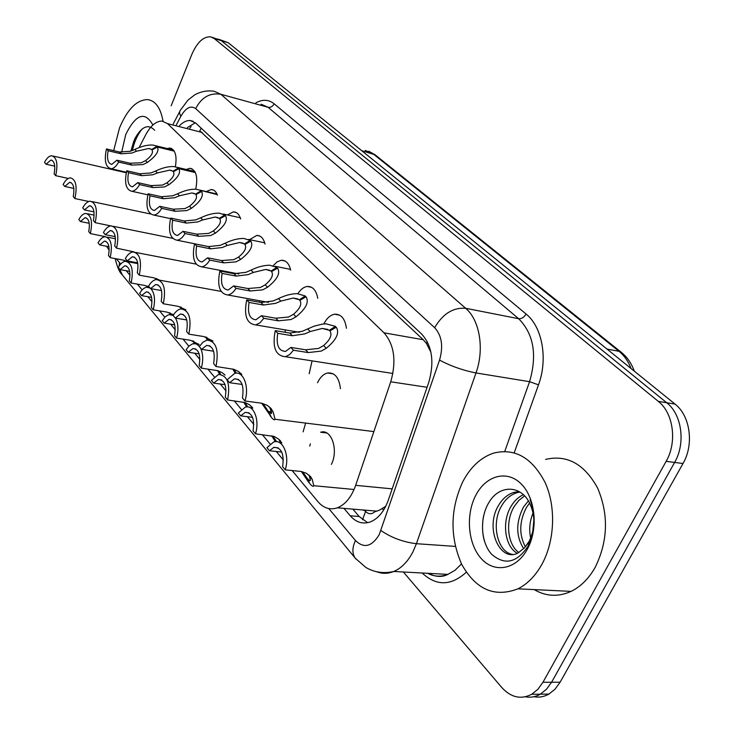 <?xml version="1.0" encoding="UTF-8"?>
<svg xmlns="http://www.w3.org/2000/svg" width="734" height="734" viewBox="0 0 734 734"><rect width="100%" height="100%" fill="white"/><g stroke="black" fill="none" stroke-linecap="round" stroke-linejoin="round"><path stroke-width="1.1" d="M323.832 323.942C326.703 318.272 330.282 315.033 334.576 314.216C341.053 313.913 345.008 318.602 346.439 328.281M297.921 293.646C300.646 289.361 303.748 286.976 307.243 286.471C312.721 286.297 316.235 290.242 317.785 298.316M249.615 239.66L256.735 235.421C260.772 235.421 263.552 238.311 265.075 244.11M227.384 214.934L233.357 211.887C236.743 211.924 239.183 214.282 240.679 218.952M206.291 191.574L211.126 189.537C213.933 189.601 216.053 191.464 217.475 195.143M186.28 169.481L189.95 168.288C196.207 169.958 198.134 176.94 195.712 189.216M273.241 265.662L277.131 261.827L281.324 260.249C285.948 260.157 289.058 263.451 290.655 270.121M167.343 148.571L169.765 148.057C175.279 149.461 177.151 155.709 175.38 166.792M317.51 382.726C320.152 377.258 323.52 374.01 327.612 372.982C334.823 372.386 339.099 377.606 340.438 388.671M312.069 360.871L309.179 373.707M235.247 273.259L235.375 273.929M285.187 329.896L285.214 332.291M259.607 300.747L259.753 302.252M326.786 432.987L320.63 432.243C331.355 428.417 338.778 450.034 331.383 464.374M305.665 423.078L303.105 431.849M362.541 519.773L365.596 511.369C368.477 514.378 371.551 514.506 374.817 511.763L379.313 510.222L385.754 506.286M430.904 352.155L426.436 343.439L423.224 339.723L199.813 130.799L201.171 128.166M363.229 510.002L365.257 510.974M103.852 236.256L103.934 236.935M106.513 246.239L109.183 250.202M292.114 470.54L317.96 501.68C323.547 508.167 330.006 510.213 337.319 507.818C345.319 504.616 351.43 497.12 355.669 485.339L390.736 381.79C396.562 361.082 394.314 344.76 384.01 332.823L167.508 123.624L161.957 121.073C156.003 121.138 150.553 125.78 145.598 135.001L139.102 147.598M116.321 258.79L120.679 264.047M126.22 270.727L130.019 275.296M137.341 284.122L142.148 289.912M147.8 296.71L152.021 301.793M159.535 310.858L164.838 317.244M170.591 324.162L175.279 329.814M183.014 339.126L188.858 346.164M194.712 353.219L199.914 359.486M207.869 369.074L214.31 376.826M220.273 384.01L226.044 390.965M234.238 400.837L241.339 409.388M247.413 416.71L253.826 424.426M262.267 434.592L270.103 444.033M276.287 451.483L283.397 460.053M309.693 446.125L310.409 443.859M171.15 105.815L191.757 54.573C197.079 42.416 203.327 36.489 210.511 36.801L214.2 38.507L658.297 401.36C673.417 412.994 677.399 442.061 666.142 461.347L542.958 682.271L551.583 682.244L546.509 689.235L540.362 694.181C535.554 696.915 530.563 697.786 525.388 696.795C530.563 697.786 535.554 696.915 540.362 694.181L546.509 689.235L551.583 682.244L674.619 462.438L551.583 682.244L560.115 682.216L555.051 689.171L548.894 694.098C544.105 696.814 539.123 697.685 533.957 696.713M658.297 401.36L666.711 402.737C681.858 414.334 685.859 443.253 674.619 462.438C685.859 443.253 681.858 414.334 666.711 402.737L221.264 40.636L666.711 402.737L675.041 404.104C690.208 415.664 694.245 444.437 683.015 463.521L560.115 682.216M217.567 38.93L221.264 40.636L212.328 37.351M219.383 39.48L228.283 42.755L675.041 404.104M542.958 682.271L537.894 689.299L531.737 694.272C520.911 699.805 510.882 697.511 501.661 687.382L403.361 571.988M343.952 508.378L350.228 515.782C356.027 522.379 362.697 524.434 370.22 521.957C378.148 518.773 384.194 511.479 388.341 500.065L428.757 382.414C434.565 361.954 432.188 345.815 421.628 334.007L195.666 123.018L190.143 120.514C186.656 120.348 183.142 122.037 179.61 125.587M367.651 522.681L359.174 516.507L352.87 509.13M187.427 127.578L195.363 122.752M89.245 223.292L80.419 221.512L78.822 219.576C80.924 215.713 83.208 213.658 85.676 213.41C91.255 214.869 92.814 221.595 90.374 233.586L105.485 236.715M80.419 221.512L85.052 217.677C88.961 218.567 90.19 223.209 88.731 231.595L90.374 233.586M68.308 178.454L55.701 175.683C58.142 163.893 56.784 157.241 51.628 155.727C49.105 155.92 46.728 158.131 44.517 162.379L46.068 164.214L54.747 166.159M46.068 164.214L50.885 160.049C54.499 160.985 55.582 165.563 54.114 173.793L55.701 175.683M174.224 151.121L157.333 147.011C159.452 150.91 156.131 156.048 147.36 162.443L142.992 164.572L131.716 165.086L118.651 162.058C116.284 166.343 113.742 168.563 111.045 168.737C105.54 167.159 104.008 160.562 106.467 148.938L119.403 152.002L130.294 151.277L134.827 149.424C141.699 146.185 147.727 144.726 152.92 145.057L173.912 150.617M152.406 149.727L148.727 148.497L136.552 151.213L131.964 153.021L121.101 153.81L108.155 150.745C106.687 158.856 107.88 163.407 111.724 164.398L116.926 160.195L129.973 163.232L141.277 162.774L145.589 160.608C151.369 156.149 153.507 152.599 152.002 149.947L157.333 147.011M151.589 149.525L156.773 146.442M106.467 148.938L108.155 150.745M116.926 160.195L118.651 162.058M113.339 169.802L113.284 169.242M113.687 150.644L119.486 128.028C127.358 109.283 136.726 99.806 147.589 99.595C155.48 100.696 160.636 107.898 163.04 121.202M143.57 138.928L141.79 142.378M154.69 130.267C148.24 123.569 141.598 126.441 134.762 138.882L130.826 151.094M121.615 152.369L125.753 134.487C135.955 114.045 144.993 110.898 152.883 125.037M124.798 172.417L124.468 171.802M133.854 140.919L130.918 151.057M142.029 129.101C137.405 134.909 134.184 142.047 132.377 150.507M542.105 563.978C535.673 575.649 527.618 583.925 517.956 588.824C494.551 597.797 475.76 589.558 461.585 564.097C449.832 536.848 450.181 509.479 462.64 482.009C470.43 467.081 480.761 457.447 493.624 453.107C514.929 447.859 532.086 457.658 545.087 482.486C556.06 506.442 554.913 540.408 542.105 563.978M545.61 459.411C567.07 454.41 584.42 463.998 597.678 488.183C608.816 514.782 608 541.16 595.21 567.299C588.815 578.612 580.768 586.64 571.061 591.384C558.345 597.118 546.059 596.531 534.196 589.604M519.883 492.037L516.653 492.78C510.58 494.89 505.708 499.001 502.047 505.111C490.477 523.067 497.441 552.344 512.571 554.418M519.03 491.532L513.552 492.468C507.478 494.578 502.606 498.698 498.936 504.818C484.146 527.324 499.836 563.097 518.204 552.913L524.654 547.637L529.251 541.141C535.517 527.7 535.444 514.653 529.03 501.992C519.617 484.33 498.744 485.523 489.101 502.203C479.219 517.938 480.853 542.545 491.578 554.188C504.671 565.62 516.855 562.914 528.131 546.068L533.187 531.627C535.205 520.14 534.168 509.46 530.058 499.57C535.728 515.479 535.389 529.673 529.021 542.132L524.654 547.637M524.599 495.918L518.883 500.359L514.351 506.258C504.992 521.213 507.478 544.747 518.892 552.555M523.351 494.688C518.36 497.101 514.341 500.863 511.286 505.974C501.414 521.672 504.827 546.646 517.305 553.326M529.618 503.047L526.489 507.387C519.25 521.314 518.874 534.471 525.351 546.867M528.37 500.863L523.47 507.111C515.754 522.314 515.828 536.187 523.691 548.738M533.902 519.7L532.765 531.728M533.086 512.919C529.654 521.379 528.865 529.774 530.691 538.105M475.696 495.478C485.734 475.641 506.726 469.604 520.929 483.651C535.297 497.395 538.591 528.517 527.48 548.894C516.58 569.492 494.799 573.621 481.467 558.822C467.962 544.325 465.457 515.112 475.696 495.478M483.458 516.525C481.963 525.443 482.293 533.664 484.458 541.197M108.935 246.707L99.723 244.927L98.044 242.89C100.163 239.073 102.485 237.018 105.008 236.724C110.999 238.155 112.733 245.128 110.21 257.643L123.459 260.139L128.276 261.836M99.723 244.927L104.421 241.101C108.632 241.963 109.981 246.78 108.485 255.551L110.21 257.643M129.679 271.36L120.064 269.598L118.293 267.442C120.431 263.699 122.78 261.643 125.34 261.286C131.808 262.671 133.744 269.91 131.129 283.012L144.598 285.416L149.14 286.911M147.791 287.196L147.149 286.077M120.064 269.598L124.808 265.791C129.349 266.607 130.854 271.617 129.303 280.801L131.129 283.012M148.039 286.416L148.58 287.333M150.892 288.673C154.746 293.288 155.516 300.325 153.213 309.794L166.93 312.097L173.582 314.776M150.057 288.003L146.763 287.223C144.167 287.645 141.8 289.682 139.662 293.352L141.534 295.628L151.571 297.371M170.545 314.831L169.288 312.666M141.534 295.628L146.295 291.848C151.213 292.609 152.874 297.811 151.287 307.454L153.213 309.794M170.224 313.005L171.224 314.675M175.518 318.097C178.316 323.4 178.674 330.071 176.573 338.117L190.528 340.31L199.189 344.494M213.016 341.035L203.795 336.548L188.831 334.163C191.84 318.446 189.161 310.023 180.775 308.904C177.958 309.5 175.417 311.693 173.141 315.492L169.37 314.638L167.747 315.134L165.095 316.987L162.232 320.73L164.214 323.125L174.692 324.832M194.317 343.558L192.693 340.787M164.214 323.125L168.976 319.391C174.316 320.079 176.169 325.492 174.536 335.649L176.573 338.117M193.675 341.117L195.207 343.622M195.354 172.563L178.857 168.682C181.124 172.765 177.784 178.123 168.829 184.748L164.37 186.959L152.883 187.565L139.588 184.592C137.194 188.84 134.606 191.069 131.826 191.29C125.899 189.73 124.202 182.894 126.743 170.765L139.9 173.774L150.993 172.94L155.626 171.031C162.48 167.774 168.581 166.288 173.94 166.572L195.106 172.05M173.83 171.472L169.747 170.141L157.443 172.912L152.745 174.784L141.69 175.683L128.523 172.673C127.01 181.142 128.322 185.858 132.469 186.831L137.763 182.628L151.039 185.61L162.563 185.06L166.967 182.812C172.857 178.197 174.995 174.499 173.389 171.71L178.857 168.682M172.958 171.261L178.261 168.077M126.743 170.765L128.523 172.673M137.763 182.628L139.588 184.592M196.409 194.391L191.868 192.959L179.463 195.785L174.664 197.721L163.398 198.74L150.002 195.794C148.433 204.648 149.901 209.557 154.379 210.502L159.764 206.3L173.261 209.218L185.014 208.566L189.51 206.226C195.519 201.437 197.666 197.584 195.941 194.648L201.538 191.519C203.969 195.822 200.611 201.4 191.482 208.263L186.922 210.566L175.206 211.291L161.682 208.373C159.26 212.566 156.636 214.805 153.791 215.08C147.378 213.557 145.488 206.456 148.13 193.776L161.508 196.73L172.802 195.785L177.555 193.804C184.362 190.537 190.528 189.023 196.042 189.234L217.264 194.611M195.483 194.18L200.905 190.886M148.13 193.776L150.002 195.794M159.764 206.3L161.682 208.373M177.032 240.22C170.077 238.752 167.967 231.366 170.701 218.081L184.317 220.962L195.831 219.888L200.685 217.824C207.438 214.576 213.649 213.016 219.31 213.163L224.824 214.97L219.273 218.374L215.172 217.035L202.703 219.925L197.785 221.934L186.308 223.09L172.683 220.209C171.077 229.503 172.701 234.605 177.555 235.504L183.005 231.32L196.73 234.164L208.731 233.394L213.328 230.953C219.448 225.98 221.595 221.952 219.75 218.87L225.485 215.631C228.09 220.163 224.732 225.989 215.401 233.109L210.75 235.504L198.795 236.348L185.041 233.513C182.601 237.642 179.931 239.871 177.032 240.22L209.199 246.725M219.273 218.374L220.255 218.585M170.701 218.081L172.683 220.209M183.005 231.32L185.041 233.513M201.685 266.818C194.115 265.424 191.748 257.753 194.583 243.789L208.428 246.587L220.163 245.358L225.136 243.22C231.806 239.99 238.036 238.394 243.835 238.449L250.101 240.422L244.413 243.954L239.761 242.495L227.274 245.44L222.237 247.532L210.539 248.826L196.675 246.037C195.015 255.817 196.831 261.13 202.125 261.965L207.603 257.808L221.576 260.552L233.816 259.652L238.513 257.111C244.761 251.946 246.899 247.734 244.927 244.477L250.808 241.128C253.597 245.899 250.239 251.991 240.715 259.396L235.953 261.891L223.751 262.864L209.768 260.13C207.318 264.157 204.63 266.387 201.685 266.818L238.908 273.966M244.413 243.954L245.468 244.165M194.583 243.789L196.675 246.037M207.603 257.808L209.768 260.13M88.557 201.437L74.905 198.547C77.428 186.252 75.914 179.362 70.372 177.848C67.776 178.087 65.363 180.316 63.124 184.518L64.748 186.454L73.84 188.418M64.748 186.454L69.657 182.289C73.556 183.206 74.74 187.968 73.235 196.556L74.905 198.547M93.97 211.878L84.447 209.906L82.731 207.869C84.997 203.703 87.456 201.483 90.108 201.18C96.099 202.667 97.787 209.832 95.172 222.668L110.623 225.87M84.447 209.906L89.438 205.749C93.64 206.649 94.961 211.585 93.401 220.567L95.172 222.668M115.229 236.651L105.256 234.678L103.439 232.513C105.724 228.421 108.219 226.191 110.935 225.833C117.412 227.274 119.303 234.715 116.587 248.165L134.184 251.927M105.256 234.678L110.302 230.531C114.853 231.384 116.33 236.522 114.724 245.945L116.587 248.165M137.708 262.836L127.257 260.873L125.34 258.579C127.624 254.57 130.157 252.34 132.918 251.918C139.955 253.285 142.066 261.029 139.258 275.158L153.681 277.791L160.003 280.25M156.608 279.507L155.957 278.36M127.257 260.873L132.349 256.744C137.295 257.542 138.937 262.891 137.286 272.8L139.258 275.158M156.957 278.709L157.415 279.516M200.501 348.054C203.125 353.632 203.401 360.33 201.318 368.129L217.915 370.698L222.2 372.67L225.044 375.074M199.437 346.393L196.116 343.851L192.703 343.787L188.968 346.053L186.124 349.696L188.216 352.237L199.143 353.889M219.695 374.294L217.466 370.569M188.216 352.237L192.941 348.558C198.758 349.136 200.822 354.779 199.162 365.504L201.318 368.129M218.512 370.89L220.668 374.34M225.054 384.671L213.667 383.102L211.447 380.405L218.493 374.45C227.512 375.349 230.54 383.854 227.577 399.957L245.239 402.599L249.45 404.755L252.826 408.15M246.661 406.939L243.734 402.168M251.817 408.021L250.808 405.847M213.667 383.102L218.319 379.496C224.659 379.928 226.98 385.818 225.283 397.177L227.577 399.957M244.844 402.471L247.753 406.966M252.542 417.343L240.697 415.866L238.33 413.003L245.239 407.177C253.68 404.278 259.964 420.243 255.487 433.803L274.222 436.491L278.938 439.317L281.819 442.96M275.369 441.684L271.653 435.748M280.36 442.795L279.012 439.382M240.697 415.866L245.211 412.37C252.166 412.609 254.771 418.765 253.047 430.84L255.487 433.803M272.819 436.033L276.645 441.703M281.755 452.08L269.451 450.74L266.937 447.685L273.617 442.033C282.746 438.437 290.04 455.511 285.205 469.843L301.023 471.457L306.473 473.292L310.821 476.972L312.262 479.504L313.776 485.697C313.427 487 312.088 486.303 309.766 483.605L307.546 478.66C309.243 480.614 310.216 481.128 310.464 480.183L309.023 475.063M302.61 471.779L306.94 477.935L308.941 482.623L301.362 471.512M269.451 450.74L273.773 447.382C281.406 447.355 284.352 453.796 282.608 466.696L285.205 469.843M161.517 290.563L150.571 288.618L148.534 286.196C150.819 282.278 153.36 280.067 156.158 279.553C163.829 280.828 166.205 288.893 163.297 303.766L177.995 306.289L185.895 309.776M181.225 308.84L180.032 306.766M150.571 288.618L155.672 284.526C161.067 285.242 162.902 290.82 161.196 301.27L163.297 303.766M181.078 307.106L182.087 308.803M207.401 340.026L205.584 336.924M188.831 334.163L186.601 331.502C188.354 320.446 186.28 314.62 180.39 314.024L175.307 318.061L186.766 319.96M206.694 337.255L208.328 339.961M175.307 318.061L173.141 315.492M213.603 351.201L201.602 349.366L199.299 346.622L202.878 342.255L206.878 340.117C216.071 341.044 219.108 349.834 215.998 366.505L233.825 369.303L238.412 371.441L241.486 374.083M235.284 373.248L232.761 369.018M201.602 349.366L206.612 345.402C213.08 345.842 215.42 351.935 213.622 363.669L215.998 366.505M233.926 369.33L236.311 373.156M242.156 384.451L229.604 382.698L227.155 379.781L234.605 373.404C243.293 370.45 249.606 386.827 244.963 400.984L261.396 403.177L267.066 405.251L270.892 408.343L273.186 411.967L275.021 419.261C274.635 420.362 273.424 419.756 271.387 417.426L269.002 412.187L271.653 413.508L269.717 407.168M261.708 403.232L270.974 416.536M269.002 412.187L271.635 412.517M229.604 382.698L234.485 378.854C241.614 379.074 244.257 385.451 242.431 397.966L244.963 400.984M270.58 416.49L268.415 411.49L271.516 411.893M262.956 403.526L268.415 411.49M227.861 295.004C219.594 293.738 216.934 285.737 219.879 271.011L233.963 273.709L245.927 272.332L251.028 270.112C257.57 266.901 263.8 265.277 269.708 265.222L276.865 267.378L271.048 271.039L265.726 269.451L253.285 272.461L248.12 274.626L236.201 276.094L222.099 273.406C220.383 283.728 222.42 289.26 228.201 290.003L233.687 285.884L247.899 288.526L260.396 287.48L265.203 284.829C271.58 279.452 273.709 275.039 271.589 271.589L277.617 268.13C280.617 273.167 277.259 279.544 267.534 287.251L262.662 289.857L250.211 290.976L235.981 288.343C233.54 292.27 230.834 294.481 227.861 295.004L268.405 302.344M219.879 271.011L222.099 273.406M233.687 285.884L235.981 288.343M255.735 324.914C246.679 323.822 243.67 315.482 246.716 299.903L261.038 302.491L273.241 300.931L278.47 298.61C284.865 295.453 291.049 293.793 297.041 293.628L305.261 295.967L299.288 299.775L293.178 298.041L280.874 301.105L275.571 303.371L263.423 305.014L249.074 302.445C247.321 313.381 249.606 319.162 255.937 319.767L261.396 315.703L275.846 318.217L288.609 317.015L293.527 314.244C300.032 308.629 302.151 304.004 299.867 300.362L306.05 296.765C309.289 302.105 305.94 308.785 296.004 316.822L291.022 319.538L278.305 320.831L263.827 318.327L259.992 322.813L255.735 324.914L299.371 332.291M246.716 299.903L249.074 302.445M261.396 315.703L263.827 318.327M285.48 356.715C275.507 355.871 272.103 347.173 275.25 330.612L289.82 333.062L302.261 331.309L314.134 326.153L322.189 324.144L325.933 323.813L335.438 326.355L329.309 330.309L322.244 328.437L310.179 331.548L304.738 333.906L292.352 335.75L277.755 333.319C275.956 344.952 278.544 350.99 285.517 351.421L290.875 347.439L305.573 349.806L318.611 348.421L323.639 345.521C330.282 339.659 332.383 334.796 329.924 330.933L336.273 327.199C339.769 332.86 336.438 339.879 326.281 348.265L321.171 351.109L308.188 352.577L293.462 350.228L289.691 354.559L285.48 356.715L392.919 373.478M275.25 330.612L277.755 333.319M290.875 347.439L293.462 350.228M383.763 509.846L382.038 508.79M189.886 128.211L191.06 126.514M427.353 341.796L426.436 343.439M202.171 132.469L167.508 123.624M423.224 339.723L384.01 332.823M427.078 387.295L390.736 381.79M392.195 488.862L355.669 485.339M361.724 150.681L375.102 154.791L621.414 352.421L619.065 351.338L372.863 153.645L365.165 150.387M631.056 368.523C628.258 361.284 624.267 355.559 619.065 351.338L606.972 349.054M228.283 42.755L214.2 38.507M683.015 463.521L666.142 461.347M122.505 275.177L119.431 268.827M119.165 266.011L119.495 262.616M328.777 508.561L355.458 540.536C363.945 548.711 371.881 546.72 379.258 534.563L439.547 360.091C443.455 346.384 441.831 335.585 434.656 327.703L195.684 108.614C190.776 105.164 185.821 107.733 180.83 116.33L176.408 124.762M180.83 116.33L179.527 113.229L179.913 110.834L187.968 100.108L194.657 94.888C200.868 91.484 207.364 90.273 214.144 91.245L220.87 94.273L465.659 308.28C479.724 319.969 484.605 349.173 475.99 372.945L416.407 543.701L413.003 551.739C407.875 561.583 401.47 568.162 393.782 571.474C387.983 573.814 382.286 573.915 376.698 571.768M455.309 546.39L416.407 543.701C403.269 542.114 391.442 537.728 380.928 530.544M255.937 102.778C262.689 99.182 268.754 99.512 274.14 103.778L526.085 314.024C542.261 326.85 548.151 358.871 538.508 384.836L514.222 452.795M466.319 572.217C451.061 585.998 436.345 586.264 422.169 572.997M432.326 575.227L430.482 573.447M195.684 108.614C201.492 97.319 209.887 92.539 220.87 94.273L268.057 107.274L261.157 104.219M427.564 573.291C434.115 576.685 440.877 577.052 447.868 574.392L455.034 570.272L461.502 563.932M439.547 360.091C450.749 366.082 462.897 370.367 475.99 372.945L529.572 381.689C537.352 354.917 533.719 333.924 518.663 318.721L268.057 107.274C270.672 107.678 272.699 106.513 274.14 103.778M504.744 451.428L529.572 381.689L538.508 384.836M434.656 327.703C442.749 313.831 453.08 307.363 465.659 308.28L518.663 318.721C521.617 318.932 524.085 317.363 526.085 314.024M355.935 559.014L355.265 558.207C352.063 553.583 352.127 547.692 355.458 540.536M359.174 516.507L350.228 515.782M129.973 163.232L131.716 165.086M145.589 160.608L147.36 162.443M134.827 149.424L136.552 151.213M119.403 152.002L121.101 153.81M151.039 185.61L152.883 187.565M166.967 182.812L168.829 184.748M155.626 171.031L157.443 172.912M139.9 173.774L141.69 175.683M173.261 209.218L175.206 211.291M189.51 206.226L191.482 208.263M177.555 193.804L179.463 195.785M161.508 196.73L163.398 198.74M196.73 234.164L198.795 236.348M213.328 230.953L215.401 233.109M200.685 217.824L202.703 219.925M184.317 220.962L186.308 223.09M221.576 260.552L223.751 262.864M238.513 257.111L240.715 259.396M225.136 243.22L227.274 245.44M208.428 246.587L210.539 248.826M252.166 408.067L251.56 407.352M281.489 442.923L279.7 440.804M312.262 479.504L309.638 476.384M273.186 411.967L270.617 408.976M247.899 288.526L250.211 290.976M265.203 284.829L267.534 287.251M251.028 270.112L253.285 272.461M233.963 273.709L236.201 276.094M275.846 318.217L278.305 320.831M293.527 314.244L296.004 316.822M278.47 298.61L280.874 301.105M261.038 302.491L263.423 305.014M305.573 349.806L308.188 352.577M323.639 345.521L326.281 348.265M307.629 328.896L310.179 331.548M289.82 333.062L292.352 335.75M334.576 314.216L339.613 315.125M307.243 286.471L311.537 287.297M256.735 235.421L259.891 236.091M233.357 211.887L236.091 212.493M211.126 189.537L213.493 190.078M189.95 168.288L192.014 168.774M281.324 260.249L285.003 260.992M169.765 148.057L171.572 148.497M327.612 372.982L333.245 373.835M376.964 511.158L337.319 507.818M621.414 352.421C627.185 357.137 631.488 363.376 634.314 371.156M368.771 151.268L375.102 154.791M548.894 694.098L531.737 694.272M115.155 258.579C117.293 267.213 119.55 272.516 121.936 274.479L355.265 558.207L365.871 567.465C374.413 572.428 383.717 573.768 393.782 571.474L447.868 574.392C442.152 577.41 435.601 577.052 428.225 573.327M179.5 111.981L173.233 123.954M193.152 121.293L190.143 120.514M87.52 213.787L94.135 215.154M85.052 217.677L86.419 217.952M53.224 156.085L126.248 172.747M50.885 160.049L52.068 160.315M111.045 168.737L126.367 172.233M148.727 148.497L150.626 148.956M155.48 145.681L173.508 150.075M517.956 588.824L571.061 591.384M513.552 492.468L516.653 492.78M107.118 237.137L115.449 238.779M104.421 241.101L105.98 241.403M127.771 261.744L137.845 263.634M124.808 265.791L126.597 266.121M146.295 291.848L148.369 292.205M168.976 319.391L171.371 319.785M131.826 191.29L147.846 194.813M169.747 170.141L171.93 170.655M176.885 167.26L194.794 171.49M153.791 215.08L170.554 218.631M191.868 192.959L194.4 193.528M199.446 190.014L216.998 194.015M215.172 217.035L218.117 217.677M223.274 214.025L240.275 217.75M239.761 242.495L243.202 243.202M248.468 239.422L264.735 242.826M69.657 182.289L71.014 182.583M92.227 201.63L150.498 213.97M89.438 205.749L90.998 206.07M113.375 226.329L172.591 238.33M110.302 230.531L112.109 230.889M135.762 252.459L196.106 264.102M132.349 256.744L134.45 257.148M192.941 348.558L195.739 348.989M218.319 379.496L221.576 379.955M252.413 407.59L251.679 406.719M245.211 412.37L249.028 412.857M280.709 441.198L279.975 440.336M273.773 447.382L278.259 447.878M313.776 485.697L354.072 489.495M310.821 476.972L310.087 476.1M159.489 280.159L221.108 291.389M155.672 284.526L158.131 284.966M180.39 314.024L183.271 314.51M206.612 345.402L210.016 345.934M241.78 374.441L241.257 373.826M234.485 378.854L238.522 379.423M275.021 419.261L373.872 431.592M271.497 409.067L270.663 408.086M265.726 269.451L269.763 270.24M275.149 266.314L290.49 269.36M293.178 298.041L297.958 298.931M322.244 328.437L327.924 329.419"/></g></svg>
